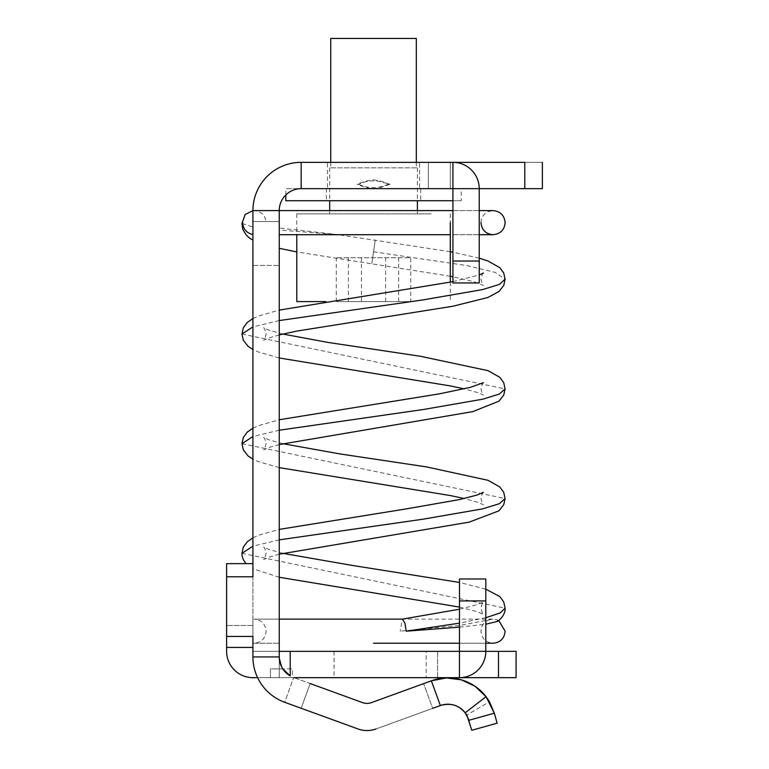 <?xml version="1.0" encoding="UTF-8"?>
<svg xmlns="http://www.w3.org/2000/svg" width="769" height="769" viewBox="0 0 769 769"><rect width="100%" height="100%" fill="white"/><g stroke="black" fill="none" stroke-linecap="round" stroke-linejoin="round"><path stroke-width="0.58" stroke-dasharray="3.85 2.88" d="M373.532 179.888L379.242 180.619L389.989 184.272L380.549 181.705C373.417 180.023 366.111 180.878 358.652 184.272L357.076 184.272C363.064 181.619 368.543 180.157 373.532 179.888M389.989 184.272L379.242 187.934L373.532 188.665C368.534 188.386 363.045 186.925 357.076 184.272M388.422 184.272L380.549 186.838C373.417 188.53 366.111 187.674 358.652 184.272M471.782 730.271L468.984 720.255L471.782 730.271L468.984 720.255L494.332 713.18L468.984 720.255L465.226 712.757L486.066 696.685L494.332 713.18L497.12 723.196L494.332 713.18L468.984 720.255L466.783 715.064C460.266 705.548 451.451 702.376 440.358 705.548A21.926 21.926 0 0 1 465.226 712.757M487.037 698.002L486.056 696.685A48.245 48.245 0 0 0 431.361 680.815L440.358 705.548L432.649 708.355L423.652 683.622L432.649 708.355L423.652 683.622L432.649 708.355L376.022 728.964L432.649 708.355M542.385 188.665L301.169 188.665A21.926 21.926 0 0 0 279.243 210.591L279.243 222.654C279.243 239.063 279.243 239.063 279.243 222.654C279.243 239.063 279.243 239.063 279.243 222.654L279.243 210.591A21.926 21.926 0 0 1 301.169 188.665A21.926 21.926 0 0 0 279.243 210.591L279.243 656.937A21.926 21.926 0 0 0 290.211 675.922L290.211 651.353L459.449 651.353L437.571 651.353L459.449 651.353L459.449 677.672L437.571 677.672L459.497 677.672L459.497 651.353L437.571 651.353L485.806 651.353M497.12 723.196L494.332 713.18L489.488 701.761L466.783 715.064L489.488 701.761C475.136 680.834 455.767 673.846 431.361 680.815L371.523 702.597A13.16 13.16 0 0 1 362.516 702.597L294.027 677.672L459.449 677.672L459.497 578.99L485.806 578.99L485.806 600.916L485.806 578.99L459.497 578.99L459.497 651.314L459.497 578.99L485.806 578.99L485.806 651.314A26.357 26.357 0 0 1 459.449 677.672L459.449 651.353M294.027 677.672L279.243 677.672L279.243 265.411L279.243 677.672L294.027 677.672L310.167 683.545L301.169 708.268L358.018 728.964A26.319 26.319 0 0 0 376.022 728.964A26.319 26.319 0 0 1 358.018 728.964L284.674 702.27A48.245 48.245 0 0 1 252.924 656.937A48.245 48.245 0 0 0 284.674 702.27A48.245 48.245 0 0 1 252.924 656.937L252.924 636.444L252.924 647.411L252.924 636.444L226.615 636.444L226.615 576.798L252.924 576.798L252.924 210.591A48.245 48.245 0 0 1 301.169 162.346A48.245 48.245 0 0 0 252.924 210.591A48.245 48.245 0 0 1 301.169 162.346L452.922 162.346A26.319 26.319 0 0 1 479.231 188.665A26.319 26.319 0 0 0 452.922 162.346L524.794 162.346C548.172 162.346 548.172 162.346 524.794 162.346L524.794 188.665M371.523 702.597L431.361 680.815L371.523 702.597A13.16 13.16 0 0 1 362.516 702.597M290.211 651.353L252.972 651.353L252.924 647.411L226.615 647.411L252.924 647.411L226.615 647.411L226.615 625.476L226.615 647.411L226.615 625.476L226.615 647.411L252.924 647.411L252.924 563.639C252.924 574.885 252.924 565.09 252.924 563.639C252.924 574.885 252.924 565.09 252.924 563.639C241.428 563.639 245.82 563.639 252.924 563.639C241.428 563.639 245.82 563.639 252.924 563.639L252.924 265.411L279.243 265.411L252.924 265.411L252.924 647.411L252.924 625.476L252.924 647.411L226.615 647.411L226.615 651.314A26.357 26.357 0 0 0 252.972 677.672L279.243 677.672L279.243 651.353L279.243 656.937L282.242 667.992L279.243 656.937L252.924 656.937L252.924 629.869L252.924 656.937L279.243 656.937L252.924 656.937M282.79 668.895L270.467 668.895L270.467 677.672L270.467 668.895L292.403 668.895L292.403 677.672L270.467 677.672L292.403 677.672L292.403 668.895L282.8 668.895L290.211 675.922M310.167 683.545L301.169 708.268L310.167 683.545L301.169 708.268L284.674 702.27L293.623 677.672L284.674 702.27M279.243 222.654L279.243 228.047L337.101 234.516L279.243 230.046L279.243 222.654M279.243 230.046L279.243 248.339M279.243 247.887L279.243 228.047M257.615 677.672L279.243 677.672L279.243 656.937M252.924 234.574L252.924 239.89M279.243 221.559L252.924 221.559L279.243 221.559C261.691 221.559 261.691 221.559 279.243 221.559C261.691 221.559 261.691 221.559 279.243 221.559L252.924 221.559L279.243 221.559M301.169 188.665L301.169 162.346L301.169 188.665L461.246 188.665L285.818 188.665L301.169 188.665L301.169 162.346M428.362 162.346L452.922 162.346L428.362 162.346L428.362 188.665L450.288 188.665L428.362 188.665L428.362 162.346L428.362 188.665L450.288 188.665L428.362 188.665L428.362 162.346M333.121 162.346L413.953 162.346L327.498 162.346L327.488 188.665L419.586 188.665L327.488 188.665M413.953 162.346L419.576 162.346L419.586 188.665M452.922 188.665L452.922 282.954L452.922 261.027L479.231 261.027L479.231 188.665A26.319 26.319 0 0 0 452.922 162.346L452.922 261.027L479.231 261.027L479.231 188.665L450.288 188.665L450.288 162.346L450.288 188.665L450.288 162.346L450.288 188.665L452.922 188.665L452.922 261.027L479.231 261.027L479.231 282.954L479.231 188.665L452.922 188.665L452.922 162.346L452.922 188.665L479.231 188.665L452.922 188.665M479.231 261.027L479.231 282.954L452.922 282.954L479.231 282.954L452.922 282.954L452.922 261.027M358.018 728.964A26.319 26.319 0 0 0 376.022 728.964M431.361 680.815L440.358 705.548L431.361 680.815M326.392 188.665L420.681 188.665L326.392 188.665L326.392 200.719L420.681 200.719L420.681 188.665M252.924 647.411L252.972 651.353L279.243 651.353M516.076 677.672L498.485 677.672L498.485 651.353L459.497 651.353L459.497 677.672L498.485 677.672M516.076 651.353L498.485 651.353M426.161 651.353L334.063 651.353L426.161 651.353L426.161 677.672L334.063 677.672L426.161 677.672M334.063 651.353L334.063 677.672M485.806 651.314A26.357 26.357 0 0 1 459.449 677.672A26.357 26.357 0 0 0 485.806 651.314L485.806 600.916L485.806 651.314L459.497 651.314M226.615 647.411L226.615 636.444M252.924 563.639L226.615 563.639L226.615 576.798M252.924 631.186L252.924 619.199L252.924 631.186M497.928 621.275L496.832 619.727L492.785 619.122L460.131 625.399L400.264 631.186M459.497 627.139L485.806 624.236M492.756 619.122L402.35 619.122L400.255 631.166M371.831 263.469L375.282 239.88L371.831 263.469M241.995 223.452L252.924 226.97M450.288 251.713L337.101 234.516M452.922 200.719L461.246 200.719L461.246 188.665M461.246 200.719L285.818 200.719M285.818 194.932L285.818 188.665M420.681 200.719L326.392 200.719M330.766 213.878L417.394 213.878L330.766 213.878M330.766 167.825L417.394 167.825L330.747 167.825L330.747 162.346M330.747 38.45L416.327 38.45M431.082 213.878L296.786 213.878L431.082 213.878M296.786 301.592L325.825 301.592M410.761 301.592L336.303 301.592L410.761 301.592L410.761 257.74L336.303 257.74L410.761 257.74M361.44 301.592L361.44 257.74M336.303 301.592L336.303 257.74M398.669 301.592L398.669 257.74M348.405 301.592L348.405 257.74M385.634 301.592L385.634 257.74M417.394 213.878L417.394 210.591L252.924 210.591M459.497 600.916L485.806 600.916M373.532 251.819L466.61 265.526L495.121 272.38L505.108 279.224M279.243 320.577L252.924 326.863M241.947 334.044L505.098 388.874M279.243 430.227L252.924 436.513M241.956 443.694L505.098 498.514M279.243 539.867L252.924 546.163M241.956 553.334L505.118 608.154M485.806 617.728L459.497 623.14M252.924 625.476L226.615 625.476L252.924 625.476M437.571 677.672L437.571 651.353L437.571 677.672M252.924 643.192L279.243 643.24L254.02 643.24C261.354 642.528 265.372 638.51 266.084 631.186C265.372 623.851 261.354 619.833 254.02 619.122L279.243 619.122L252.924 619.17M459.497 643.24L485.806 643.24M489.257 619.727C484.047 621.775 481.288 625.591 480.99 631.186C481.567 638.376 485.585 642.394 493.044 643.24L373.532 643.24M498.812 620.583L496.832 619.727M483.528 272.995C482.817 272.764 481.971 274.841 480.99 279.224C481.971 283.607 482.817 285.683 483.528 285.453L474.54 281.925L452.922 276.782M450.288 276.263L296.786 251.924M282.848 334.054L269.083 330.237L263.536 327.815C264.248 327.584 265.094 329.661 266.074 334.044C265.084 338.427 264.238 340.513 263.527 340.273L268.006 338.235L279.243 334.919M483.518 382.645C482.807 382.404 481.961 384.49 480.981 388.874C481.961 393.257 482.807 395.333 483.518 395.103L477.972 392.671L464.216 388.874M279.243 357.979L258.201 351.933L252.924 349.539M282.829 443.694L269.073 439.878L263.536 437.465C264.248 437.225 265.094 439.301 266.074 443.694C265.094 448.077 264.248 450.153 263.536 449.923L270.563 447L279.243 444.559M483.509 492.285C482.797 492.054 481.952 494.131 480.971 498.514C481.952 502.897 482.797 504.973 483.509 504.743L477.962 502.311L464.236 498.514M279.243 467.619L258.201 461.573L252.924 459.18M282.848 553.334L269.073 549.518L263.536 547.095C264.248 546.865 265.094 548.941 266.074 553.334C265.094 557.727 264.248 559.803 263.536 559.563L269.429 557.025L279.243 554.199M459.497 609.221L476.559 604.828L483.528 601.925C482.817 601.694 481.971 603.771 480.99 608.154C481.971 612.537 482.817 614.614 483.528 614.383L476.53 611.47L459.497 607.087M279.243 577.259L252.924 568.82M479.231 258.173L452.922 252.213M252.924 318.549L258.999 315.857L279.243 310.118M452.922 281.656L479.231 274.966M252.924 428.198L259.009 425.497L279.243 419.759M252.924 537.839L259.009 535.137L279.243 529.399M485.806 589.15L459.497 582.441M450.288 234.708L340.283 234.708M241.995 223.519L241.966 222.654M252.924 210.639L254.02 210.591C260.999 211.302 264.997 214.955 266.036 221.559M452.922 234.708L479.231 234.708L452.922 234.708M452.922 210.591L479.231 210.591L452.922 210.591M480.99 222.654C481.183 217.752 483.432 214.147 487.738 211.821L493.044 210.591M329.68 167.825L329.68 200.719M329.68 210.591L329.68 213.878M417.394 167.825L417.394 200.719M416.327 162.346L416.327 167.825M450.288 213.878L450.288 222.654M450.288 282.185L450.288 301.592M296.786 213.878L296.786 234.708"/><path stroke-width="1.15" d="M487.037 698.002L489.488 701.761L494.332 713.18L497.12 723.196L471.782 730.271L497.12 723.196L471.782 730.271L466.783 715.064C460.266 705.548 451.451 702.376 440.358 705.548L432.649 708.355M465.226 712.757L468.984 720.255L494.332 713.18L486.066 696.685A48.245 48.245 0 0 0 431.361 680.815L440.358 705.548A21.926 21.926 0 0 1 465.226 712.757L486.066 696.685L475.011 686.275L461.313 679.825L446.27 677.941L431.361 680.815L371.523 702.597A13.16 13.16 0 0 1 362.516 702.597A13.16 13.16 0 0 0 371.523 702.597M284.674 702.27L358.018 728.964L284.674 702.27A48.245 48.245 0 0 1 252.924 656.937L252.924 636.444L226.615 636.444L226.615 576.798L252.924 576.798L252.924 210.591A48.245 48.245 0 0 1 301.169 162.346L524.794 162.346C548.172 162.346 548.172 162.346 524.794 162.346L524.794 188.665L542.385 188.665L542.385 162.346M417.394 200.719L417.394 210.591L452.922 210.591L279.243 210.591L279.243 656.937A21.926 21.926 0 0 0 290.211 675.922L282.79 668.895M362.516 702.597L310.167 683.545M252.924 210.591L279.243 210.591A21.926 21.926 0 0 1 301.169 188.665L452.922 188.665L452.922 282.954L479.231 282.954L479.231 188.665L524.794 188.665M294.027 677.672L498.485 677.672L498.485 651.353L485.806 651.353M279.243 651.353L459.449 651.353L459.449 677.672A26.357 26.357 0 0 0 485.806 651.314L485.806 578.99L459.497 578.99L459.449 651.353M358.018 728.964A26.319 26.319 0 0 0 376.022 728.964M479.231 188.665A26.319 26.319 0 0 0 452.922 162.346L452.922 188.665L479.231 188.665M497.12 723.196L471.782 730.271M252.924 647.411L226.615 647.411L226.615 651.314A26.357 26.357 0 0 0 252.972 677.672L257.615 677.672M498.485 677.672L516.076 677.672L516.076 651.353L498.485 651.353M226.615 647.411L226.615 636.444M226.615 576.798L226.615 563.639L252.924 563.639M406.253 631.186L459.497 627.139M485.806 624.236L497.928 621.275M459.497 609.221L402.35 619.122L279.243 619.122L402.408 619.122L404.927 623.159L406.253 631.176L459.497 623.14M252.924 234.574C246.513 233.017 243.071 229.047 242.629 222.654L241.995 223.452L242.62 228.749C245.34 234.651 248.772 238.361 252.924 239.89M452.922 200.719L285.818 200.719L285.818 194.932M416.327 162.346L416.327 38.45L330.747 38.45L330.747 162.346M325.825 301.592L296.786 301.592L296.786 234.708M279.243 656.937L252.924 656.937M301.169 188.665L301.169 162.346M290.211 675.922L290.211 651.353M452.922 261.027L479.231 261.027M459.497 651.314L485.806 651.314M459.497 600.916L485.806 600.916M279.243 334.919L296.709 331.103L452.941 306.235L487.882 297.488L498.985 291.509L503.762 285.376L505.108 279.224L499.389 284.386L482.73 289.548L423.085 299.9L279.243 320.577M252.924 326.863L241.947 334.044L243.36 327.757L247.243 322.49L252.924 318.549M279.243 444.559L472.829 411.617L498.975 401.158L503.753 395.026L505.098 388.874L499.398 394.026L482.817 399.178L423.488 409.483L279.243 430.227M252.924 436.513L241.956 443.694L243.36 437.407L247.253 432.14L252.924 428.198M279.243 554.199L469.215 522.122L498.966 510.808L503.743 504.675L505.098 498.514L499.341 503.695L482.634 508.867L423.21 519.162L279.243 539.867M252.924 546.163L241.956 553.334C241.783 556.573 243.148 560.005 246.032 563.639M497.812 621.362C502.926 617.046 505.358 612.643 505.118 608.154L500.196 612.941L485.806 617.728M373.532 643.24L459.497 643.24M485.806 643.24L493.044 643.24C500.369 642.528 504.397 638.51 505.108 631.186L498.812 620.583M452.922 276.782L450.288 276.263M464.216 388.874L450.278 385.913L279.243 357.979M252.924 349.539L248.089 346.338L243.302 340.206L241.947 334.044M464.236 498.514L450.346 495.563L279.243 467.619M252.924 459.18L248.089 455.988L243.302 449.855L241.956 443.694M459.497 607.087L279.243 577.259M505.108 279.224L503.705 272.937L499.812 267.67L488.055 261.027L479.231 258.173M452.922 252.213L450.288 251.713M279.243 310.118L452.922 281.656M479.231 274.966L483.461 273.043M505.098 388.874L503.695 382.587L499.812 377.319L488.036 370.668L420.451 356.278L328.18 342.455L282.848 334.054M279.243 419.759L439.291 393.863L470.234 387.374L483.518 382.645M505.098 498.514L503.685 492.227L499.802 486.96L488.027 480.308L426.449 466.889L340.206 453.97L282.829 443.694M241.956 553.334L243.36 547.047L247.253 541.789L252.924 537.839M279.243 529.399L407.061 508.761L459.574 499.562L476.559 495.188L483.432 492.352M505.118 608.154L503.705 601.867L499.821 596.6L485.806 589.15M459.497 582.441L352.5 565.465L282.848 553.334M296.786 251.924L279.243 248.329M241.995 223.519L245.119 214.522L252.924 210.639M450.288 234.708L279.243 234.708M480.99 222.654C481.702 229.979 485.72 233.997 493.044 234.708L479.231 234.708L493.044 234.708C500.504 233.863 504.522 229.844 505.108 222.654C504.397 215.32 500.369 211.302 493.044 210.591L479.231 210.591L493.044 210.591M329.68 200.719L329.68 210.591M450.288 222.654L450.288 282.185"/></g></svg>
